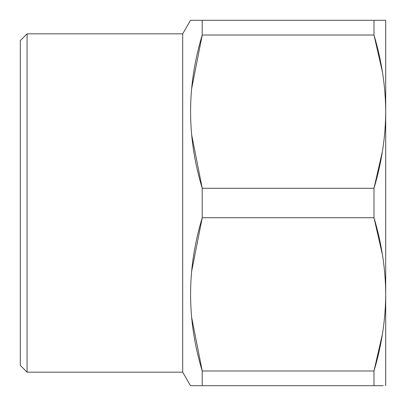 <?xml version="1.0" encoding="UTF-8"?>
<svg xmlns="http://www.w3.org/2000/svg" width="406" height="406" viewBox="0 0 406 406"><rect width="100%" height="100%" fill="white"/><g stroke="black" fill="none" stroke-linecap="round" stroke-linejoin="round"><path stroke-width="0.61" d="M197.098 385.7L193.083 385.7M191.602 271.573L202.234 217.717C186.709 268.808 186.709 319.892 202.234 370.982L191.607 317.172M191.591 88.95L202.234 35.017C186.709 86.108 186.709 137.192 202.234 188.282L191.612 134.553M385.7 111.285L385.7 20.3L190.515 20.3L202.234 20.3L202.234 35.017L202.234 20.3L385.7 20.3L385.7 111.65C385.573 86.336 381.665 60.793 373.982 35.017L382.437 72.004M382.452 151.225L373.982 188.282L373.982 217.717L382.457 254.801M383.35 385.7L202.234 385.7L373.982 385.7L373.982 370.982L373.982 385.7M190.515 385.7L202.234 385.7L190.515 385.7L182.7 372.165L182.7 33.835L190.515 20.3L202.234 20.3M382.442 333.991L373.982 370.982L202.234 370.982L202.234 385.7L202.234 370.982L373.982 370.982C381.665 345.207 385.573 319.664 385.7 294.35L385.7 294.715M202.234 370.982C186.709 319.892 186.709 268.808 202.234 217.717L202.234 188.282L202.234 217.717L373.982 217.717C381.665 243.493 385.573 269.036 385.7 294.35L385.7 385.7L385.7 294.35C385.573 319.664 381.665 345.207 373.982 370.982M27.065 372.165L182.7 372.165L27.065 372.165L27.065 33.835L182.7 33.835L27.065 33.835L20.3 40.6L27.065 33.835L27.065 372.165L20.3 365.4L27.065 372.165M373.982 35.017L373.982 20.3L373.982 35.017L202.234 35.017L373.982 35.017C381.665 60.793 385.573 86.336 385.7 111.65C385.573 136.964 381.665 162.507 373.982 188.282L202.234 188.282L373.982 188.282C381.665 162.507 385.573 136.964 385.7 111.65L385.7 294.35C385.573 269.036 381.665 243.493 373.982 217.717L202.234 217.717M202.234 188.282C186.709 137.192 186.709 86.108 202.234 35.017M182.7 33.835L182.7 372.165M373.982 217.717L373.982 188.282M20.3 365.4L20.3 40.6L20.3 365.4M385.7 294.35L385.7 111.65"/></g></svg>
